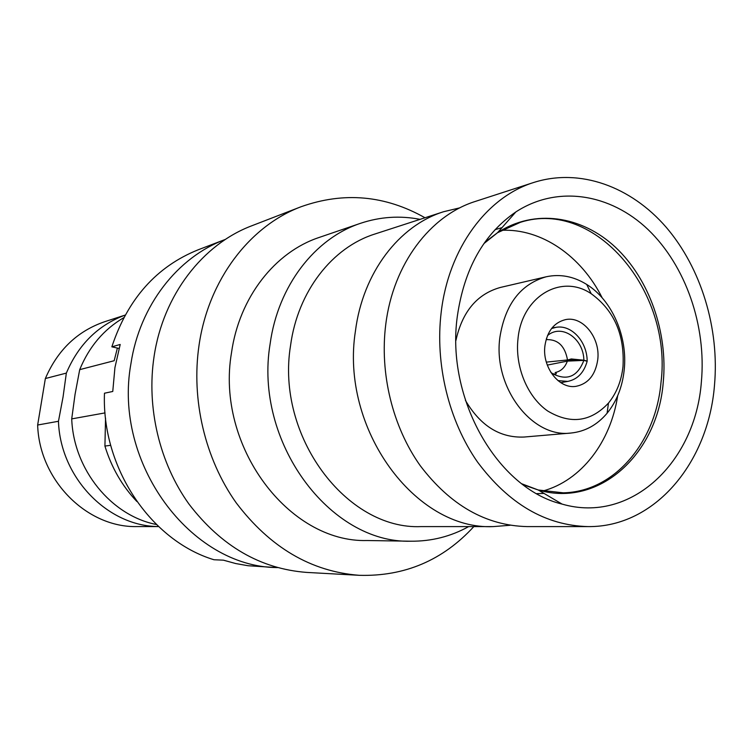 <?xml version="1.0" encoding="UTF-8"?>
<svg xmlns="http://www.w3.org/2000/svg" width="753" height="753" viewBox="0 0 753 753"><rect width="100%" height="100%" fill="white"/><g stroke="black" fill="none" stroke-linecap="round" stroke-linejoin="round"><path stroke-width="1.13" d="M66.349 373.102C78.5 344.469 98.097 325.136 125.12 315.102L104.789 321.672C77.437 331.056 57.623 350.013 45.359 378.533L66.349 373.102L63.054 396.982L58.461 421.275L37.65 425.021C39.344 480.602 87.292 527.928 137.197 526.573L158.591 526.573M510.101 525.274L493.394 526.592C415.392 530.498 339.97 428.834 355.425 331.094C362.805 272.69 399.09 225.571 443.592 211.725L459.895 207.828M158.563 526.545C108.074 526.563 60.278 477.92 58.461 421.275M277.415 567.611L276.916 567.583C190.773 566.915 112.734 463.142 130.947 363.595C139.757 305.304 177.764 257.074 225.025 239.539L225.495 239.36M276.916 567.583L248.142 565.738L235.708 563.545L223.406 560.166L213.956 559.743C150.92 540.72 101.533 467.942 104.469 393.217L112.762 391.466L114.936 367.568L120.198 344.469L111.849 346.822C127.756 298.875 156.577 266.515 198.293 249.751L225.025 239.539M547.299 365.101L567.367 361.12L583.857 360.386L587.152 361.261C583.952 372.679 577.495 379.39 567.762 381.404L557.954 380.604M518.017 338.615C514.77 366.542 527.373 397.01 547.723 411.025C570.548 424.588 590.794 421.934 608.48 403.062C616.585 393.104 621.423 380.914 623.004 366.504C624.745 334.652 614.137 310.387 591.18 293.708C561.474 273.377 521.933 296.249 518.017 338.615M499.888 337.297C492.81 386.967 531.882 438.265 570.84 433.05C585.072 431.61 597.157 425.003 607.087 413.228C616.641 401.453 622.336 387.089 624.181 370.147C627.898 336.742 612.095 300.155 586.728 284.465C573.645 276.332 560.11 273.781 546.132 276.793C520.587 284.182 505.169 304.353 499.888 337.297M597.731 359.793C600.621 338.041 582.841 315.648 565.418 319.649C554.02 322.548 547.186 331.254 544.927 345.759C541.972 367.182 559.065 389.263 575.97 386.345C588.187 383.832 595.435 374.975 597.731 359.793M465.401 400.351C480.358 425.803 499.907 438.039 524.05 437.041L570.84 433.05M701.382 381.799C695.499 462.126 631.07 524.154 562.058 504.086C497.695 488.829 445.691 398.883 457.316 316.401C464.196 268.802 483.708 233.985 515.852 211.941C557.436 184.833 610.419 193.596 648.107 229.609C685.804 265.8 706.512 325.814 701.382 381.799M156.426 524.502C111.425 515.805 73.606 469.825 71.714 418.894L75.055 394.346L79.705 369.648L114.164 360.725L117.383 348.074M473.835 526.592C442.858 560.298 404.719 576.544 359.407 575.32C311.121 571.668 270.016 547.469 236.113 502.712C205.042 458.888 191.008 399.57 199.056 345.138C208.496 279.655 249.845 225.938 301.106 206.727C343.829 191.573 385.122 195.253 424.993 217.758M359.407 575.32L306.8 572.421C260.519 568.92 221.26 546.179 189.041 504.181C159.514 463.076 146.289 407.495 154.092 356.376C163.241 294.894 202.802 244.17 251.963 225.712L301.106 206.727M468.677 526.592C450.765 536.513 431.478 541.379 410.827 541.209C330.068 543.779 253.676 441.87 270.12 343.876C278.017 285.679 315.008 238.306 360.546 223.302C380.133 216.77 399.984 215.452 420.08 219.358M410.827 541.209L367.144 540.522C288.851 542.894 215.452 446.011 231.5 352.733C239.247 297.303 275.061 251.991 319.206 237.44L360.546 223.302M493.394 526.592L421.228 526.592C346.644 530.121 275.56 436.081 290.564 345.467C297.774 291.289 332.402 247.266 374.947 234.004L443.592 211.725M588.178 526.601L527.006 526.592C485.901 525.585 450.303 505.254 420.202 465.627C392.642 426.819 379.512 373.319 385.771 324.374C393.207 263.992 430.208 215.452 475.567 201.352L533.745 182.471C579.942 167.759 631.014 186.546 666.198 227.274C701.307 268.275 719.548 328.694 714.484 385.31C708.366 462.671 654.856 527.288 588.178 526.601C545.727 525.547 508.821 503.992 477.449 461.937C448.713 420.767 434.886 363.944 441.211 312.081C448.713 248.104 486.937 196.994 533.745 182.471M617.667 395.739C610.721 441.87 581.391 480.593 542.744 491.041M110.691 445.324L104.921 446.068L105.542 418.131M136.886 501.517C122.118 485.949 111.463 467.462 104.921 446.068M105.034 412.898L71.714 418.894M501.507 230.314C541.492 228.319 581.344 256.105 602.184 297.84M546.132 276.793L500.387 287.448C477.12 293.952 462.295 311.62 455.923 340.441M79.705 369.648C89.118 346.728 103.792 329.419 123.718 317.71M45.359 378.533L37.65 425.021M550.81 372.321L552.711 373.742C567.216 381.065 577.598 376.613 583.857 360.386M570.821 359.256L583.867 360.207L571.292 358.955L567.734 359.972L583.867 360.198L587.171 361.082C587.114 341.57 571.461 324.402 555.978 327.339L551.525 328.553M583.867 360.207L583.876 360.207C583.603 338.549 561.663 323.366 547.497 335.584M546.32 362.118L569.993 359.718M586.672 361.129L587.171 361.082M111.849 346.822L119.049 348.451M552.711 373.742L555.262 374.081C556.683 373.827 556.655 373.309 555.159 372.528C560.91 371.351 564.976 367.549 567.367 361.12M483.878 243.614L497.545 232.705C534.451 208.487 581.787 215.687 615.606 247.398C649.434 279.241 668.024 332.562 663.252 382.26C657.736 453.654 599.529 508.077 538.235 489.987L521.876 483.831M484.744 242.391L497.592 232.649M515.852 211.941L497.545 232.705L520.455 222.286C595.407 198.359 672.627 291.929 661.002 382.402C655.854 442.284 614.439 491.831 563.244 492.829L538.235 489.987L562.058 504.086M538.301 490.024L523.071 484.725M547.205 339.612C558.265 339.584 565.032 346.352 567.498 359.896M608.48 403.062L607.087 413.228M544.043 493.422L536.814 493.648M502.006 227.641L495.06 229.665M591.18 293.708L586.728 284.465M560.769 382.665L567.762 381.404M547.045 339.641L546.452 338.445M552.071 327.866L555.978 327.339"/></g></svg>
